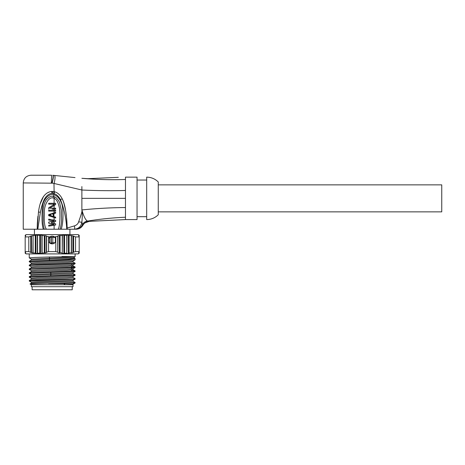 <?xml version="1.0" encoding="UTF-8"?>
<svg xmlns="http://www.w3.org/2000/svg" width="465" height="465" viewBox="0 0 465 465"><rect width="100%" height="100%" fill="white"/><g stroke="black" fill="none" stroke-linecap="round" stroke-linejoin="round"><path stroke-width="0.7" d="M25.18 235.831L25.18 235.499L25.18 235.831L25.709 235.563L25.18 236.918L28.795 236.918L31.475 235.883L33.085 235.831L32.887 252.972L35.253 253.03L35.979 253.454L35.979 235.081L35.253 235.499L32.887 235.563M25.18 253.216L25.709 253.565L25.18 253.03L25.18 252.698L25.709 252.972L25.18 251.972M25.18 252.698L25.18 251.995M25.18 251.827L25.18 242.027M79.213 235.319L78.219 234.622L26.145 234.622L25.151 235.319M25.18 235.499L25.709 235.081L25.18 235.598M37.398 234.965L37.398 253.565L37.595 253.216L39.763 253.216L39.763 235.319L35.979 235.081M39.763 235.319L41.908 235.081L42.106 235.499L46.419 235.883L46.419 252.646L46.616 252.175L48.569 251.612L55.794 251.612L57.747 252.175L57.747 236.354L54.463 236.912L55.794 238.673L55.794 241.37C55.108 242.957 53.905 243.794 52.179 243.881C50.464 243.8 49.261 242.963 48.569 241.37L48.569 238.673L49.889 236.918L46.616 236.354L46.419 235.883M55.097 237.499L52.179 236.162L49.697 237.069M49.976 243.183L51.022 243.701M54.492 236.935L53.58 236.429M53.179 236.296L52.661 236.197M51.696 236.197L51.179 236.296M50.778 236.429L49.865 236.935M48.982 237.859L48.331 240.283M48.529 241.259L49.092 242.335M53.359 243.695L54.428 243.16M55.265 242.335L55.847 238.818M55.713 238.475L55.469 238.004M60.084 235.831L60.084 252.698L62.258 253.03L62.258 235.499L59.357 235.563L57.945 235.883L57.747 236.354M62.258 235.499L62.45 235.081L66.768 235.319L66.96 234.965L72.947 235.924M79.184 235.319L78.649 234.965L79.184 235.499L79.184 235.831L78.649 235.563L79.184 236.918L75.568 236.918L72.889 235.883L72.889 252.646L71.471 252.972L71.471 235.563M54.934 237.324L51.074 237.324L51.074 243.3L49.424 242.724M54.934 242.724L52.202 242.724L52.202 243.3L51.307 243.3L51.307 237.324M51.074 237.324L49.424 237.324M82.415 224.804L82.875 225.287C84.351 222.863 86.496 221.555 89.309 221.357L87.501 221.073C85.205 221.41 83.526 222.619 82.468 224.705L81.898 221.979C81.23 226.443 78.655 228.861 74.179 229.222C74.801 228.983 74.877 227.873 74.4 225.891L67.14 228.053L67.146 229.222L66.733 229.222L75.464 229.222L69.924 229.222L69.924 234.622M63.071 200.804L62.217 198.805L60.456 199.595C58.497 196.189 56.341 194.201 53.981 193.638L53.981 194.783C57.067 195.55 59.648 198.491 61.717 203.606C63.316 208.436 63.699 222.055 61.2 229.222L58.299 229.222C60.363 224.316 60.119 213.476 59.567 208.744C58.41 202.705 56.596 199.253 54.109 198.392L54.858 196.933L53.568 196.381C51.458 195.806 49.348 196.649 47.238 198.91C45.221 200.148 42.92 206.466 43.053 212.191L43.129 222.607C43.094 224.089 43.483 226.298 44.297 229.222L37.212 229.222L38.467 212.133M54.858 196.933C56.009 197.282 57.567 199.061 59.532 202.281L61.281 209.942C61.613 217.957 62.229 220.846 60.113 229.222L66.733 229.222C66.268 218.864 64.176 208.994 60.456 199.595M52.679 183.181L23.25 182.931L23.25 229.222L58.299 229.222M79.724 227.931L76.144 229.222C79.062 229.123 81.305 227.815 82.875 225.287M53.981 183.454L54.109 191.638L54.667 191.789C57.666 192.62 60.177 194.957 62.217 198.805C65.053 204.147 66.693 213.894 67.14 228.053M67.21 229.222L67.146 228.71M67.065 224.851L66.797 220.079M66.437 216.213L65.902 212.174M65.582 210.244L63.786 202.816M46.361 229.222C44.599 226.647 43.931 221.514 44.355 213.824C43.757 204.681 48.912 196.666 53.091 197.974L54.109 198.392L54.109 203.281L55.655 203.281L55.655 204.583L49.598 208.198L55.655 208.198L55.655 209.064L52.179 209.064M48.709 207.762L48.709 209.064L48.709 207.762L52.179 205.64L48.709 207.762M54.109 203.281L48.709 203.281L48.709 204.147L54.109 204.147L54.109 204.46L54.62 204.147L52.179 205.64M55.655 224.979L53.981 225.258L53.981 223.479L55.655 223.822L55.655 224.979L48.709 226.135L48.709 225.269L52.179 224.7L48.709 225.269M52.26 224.014L54.027 224.397L52.231 224.694M48.709 223.241L52.179 223.996L48.709 223.241L48.709 222.084L52.179 221.328L48.709 222.084M52.254 220.637L54.027 220.927L52.237 221.317M48.709 220.061L52.179 220.625L48.709 220.061L48.709 219.189L51.423 219.643M54.109 211.093L48.709 211.093L48.709 210.221L55.655 210.221L55.655 211.093L54.109 211.093L54.109 212.761L55.655 212.249L48.709 214.563L48.709 215.719L54.109 217.521L54.109 220.09L52.179 219.771L55.655 220.352L55.655 221.509L51.458 222.369M52.179 206.658L55.655 204.583M55.655 212.249L55.655 213.115L53.882 213.697L53.981 212.807M54.109 217.521L55.655 218.033L55.655 217.167L53.882 216.585L53.992 213.656M52.179 222.224L55.655 221.509M54.109 204.147L54.62 204.147M53.981 225.258L52.179 225.554M51.022 225.752L49.958 225.926M53.405 224.502L52.801 224.601M53.405 224.264L52.801 224.136M53.405 221.061L52.801 221.195M53.405 220.829L52.801 220.73M50.179 219.439L49.883 219.387M53.981 221.852L53.981 220.073M53.981 223.479L51.452 222.956M54.109 221.822L54.109 223.502L52.179 223.107M52.179 216.876L48.709 215.719L48.709 214.563L52.179 213.406M53.981 217.475L53.992 216.626M53.289 213.842L52.179 214.202L53.289 213.842L53.289 216.446L49.302 215.144L50.261 214.83M51.133 215.737L50.505 215.533M49.302 215.144L51.22 214.516M53.882 216.585L53.882 213.697M53.289 216.446L52.179 216.08M53.091 197.974L53.981 194.783L52.179 194.504C49.36 194.213 43.071 198.788 42.402 207.094C41.664 218.562 41.995 225.938 43.39 229.222M37.805 229.222L40.379 212.243C41.647 205.96 43.111 201.415 44.762 198.596C46.733 195.445 49.11 193.696 51.9 193.359L53.981 193.638L54.667 191.789M37.351 223.27L37.898 216.481M40.379 212.243L38.485 212.04C40.443 196.974 46.076 191.975 51.755 191.435L52.673 191.429L52.539 193.353L51.9 193.359L51.702 191.441M51.458 191.458L50.598 191.592M49.313 191.958L47.477 192.824M43.541 196.399L40.339 203.571M38.74 210.465L38.56 211.546M37.212 229.181L37.328 223.723M53.568 193.516L54.109 191.638L52.673 191.429L52.539 193.353M54.347 175.445L54.405 175.45C55.329 176.078 55.23 178.758 54.109 183.477L52.179 183.076C53.359 178.484 53.626 175.892 52.987 175.299L52.801 175.282M23.25 182.931C23.663 178.287 26.238 175.718 30.963 175.218L51.58 175.218L51.365 182.931L51.9 183.024C53.103 178.421 53.399 175.84 52.778 175.282L75.01 177.589M30.963 175.218L51.569 175.218M55.044 177.915L54.853 175.956M81.881 186.57L81.881 190.011C96.354 190.714 110.885 190.865 125.469 190.476L125.469 219.579L137.041 219.579L137.041 177.148L125.469 177.148L125.469 190.476M66.972 222.776L66.669 218.55M66.414 215.998L66.175 214.086M63.682 202.502L63.176 201.078M54.109 183.477L81.881 190.011L81.881 209.936C81.991 211.098 82.828 210.639 81.898 221.979C81.59 222.258 80.515 222.189 78.666 221.764C82.572 210.75 81.985 211.22 81.881 209.936C83.776 216.521 85.647 220.23 87.501 221.073L86.752 221.206M83.799 222.828L82.805 224.078M82.468 224.705C81.142 227.472 78.812 228.978 75.464 229.222M146.684 180.036L137.041 180.036M146.684 216.684L137.041 216.684M146.684 177.148L146.684 219.579A16.298 16.298 -0 0 0 158.257 214.754L158.257 181.966C155.043 178.822 151.189 177.212 146.684 177.148M158.257 184.861L441.75 184.861L441.75 211.866L158.257 211.866M118.325 177.328L87.618 178.694M85.078 222.816L89.309 221.357L125.469 219.579M65.274 208.622L65.385 209.186M66.21 214.33L66.268 214.778M37.892 216.51L37.514 220.73M37.212 228.943L37.345 223.345M55.794 236.918L55.794 238.673M55.794 241.37L55.794 251.612M57.747 252.175L57.945 235.883M59.357 235.563L59.357 252.972L57.945 252.646M59.357 252.972L60.084 252.698M62.258 253.03L62.45 235.081M63.868 234.965L63.868 253.565L62.45 253.454M64.594 235.319L64.594 253.216L66.768 253.216L66.768 235.319M63.868 253.565L64.594 253.216M66.768 253.216L66.96 234.965M68.378 235.081L68.378 253.454L66.96 253.565M68.378 253.454L69.105 253.03L69.105 235.499M69.105 253.03L71.279 252.698L71.279 235.831M73.615 236.354L73.615 252.175L75.568 251.612L75.568 236.918M72.889 252.646L73.615 252.175M75.568 251.612L79.184 251.612L78.649 252.646L79.184 253.03L78.649 253.454M79.184 236.918L79.184 251.612M79.184 235.831L79.184 236.83M79.184 251.722L79.184 253.03M78.649 253.565L79.184 252.826M25.18 251.867L25.18 251.129M46.419 252.646L45 252.972L45 235.563M41.908 235.081L41.908 253.454L42.106 253.03L45 252.972M41.908 253.454L40.49 253.565L40.49 234.965M39.763 253.216L40.49 253.565M37.398 253.565L35.979 253.454M32.887 252.972L31.475 252.646L31.475 235.883M25.18 252.175L25.18 251.612L28.795 251.612L31.475 252.646M25.709 252.646L25.709 252.972L25.709 252.646M25.151 253.216L26.145 253.907L78.219 253.907L79.213 253.216M48.569 251.612L48.569 241.37M31.353 260.063L31.353 259.098L49.569 258.209L49.307 256.994L34.974 257.436L29.249 257.883L31.382 259.127M49.307 256.994L74.528 256.727L61.979 256.477M74.261 258.081L75.115 258.616L75.086 259.836L29.249 261.737L29.249 261.278L31.382 260.028L49.569 259.174L49.569 258.209L74.255 257.174L75.115 256.68L75.115 253.907M75.115 258.616L68.367 259.441L49.307 260.388L49.569 259.174L72.267 258.377L74.284 258.11L74.284 257.145M31.353 275.489L31.353 274.524L50.871 273.6L50.743 272.385L29.295 273.35M29.272 276.675L75.115 274.78L75.086 275.268L29.249 277.169L29.272 276.675L31.382 275.46L50.871 274.565L50.871 273.6L72.982 272.63L75.086 271.409L50.743 272.385M31.353 271.636L31.353 270.671L37.2 270.2L72.982 268.77L75.086 267.555L30.998 269.212L29.249 269.456L31.382 270.7M29.249 273.31L29.272 272.821L31.382 271.601L67.03 270.182L73.005 269.706L73.005 268.741L71.471 268.503M31.353 267.776L31.353 266.811L37.247 266.34L72.982 264.916L75.086 263.696L31.004 265.352L29.249 265.596L31.382 266.846M29.249 269.456L29.272 268.962L31.382 267.747L67.123 266.323L73.005 265.846L73.011 264.881L71.471 264.643M31.353 263.917L31.353 262.952L37.287 262.481L72.982 261.057L75.086 259.836M29.249 261.737L31.382 262.987M29.249 265.596L29.272 265.108L36.311 264.637L75.115 263.207L75.086 263.696M29.272 268.962L75.115 267.061L75.086 267.555M29.272 272.821L75.115 270.921L75.086 271.409M63.85 284.766L31.353 284.766L29.998 283.976L75.115 282.493L75.086 282.987L65.007 283.551L63.85 284.766L72.976 284.202L75.086 282.982M31.358 283.202L31.358 282.238L37.409 281.761L72.982 280.343L75.092 279.122L29.307 281.069M31.358 279.349L31.358 278.384L37.235 277.913L72.976 276.489L75.086 275.268M75.115 278.634L75.092 279.122M29.249 281.029L29.272 280.535L36.287 280.07L73.365 278.878L75.109 278.634L72.976 277.384M75.115 282.493L72.982 281.244M48.546 283.557L65.007 283.557M73.005 284.173L73.005 284.772L63.85 284.772M31.353 284.766L31.353 286.696L73.011 286.696L73.011 284.772M29.998 283.976L31.382 283.173L38.147 282.697L73.005 281.273L73.005 280.314M29.272 280.535L31.382 279.314L66.931 277.901L72.999 277.419L72.999 276.454M50.743 275.78L50.871 274.565L71.296 273.815L73.005 273.565L73.005 272.6M29.272 265.102L31.382 263.888L67.187 262.458L73.005 261.993L73.005 261.028M29.272 261.249L49.307 260.388M75.115 263.207L72.982 261.958M75.115 267.061L71.471 266.712M75.115 270.921L71.471 270.572M75.115 274.78L72.982 273.53M32.12 286.696L32.12 289.782L72.238 289.782L72.238 286.696M46.616 236.354L46.616 252.175M48.569 238.673L48.569 236.918M44.274 252.698L44.274 235.831M42.106 253.03L42.106 235.499M37.595 235.319L37.595 253.216M35.253 253.03L35.253 235.499M33.085 235.831L33.085 252.698M30.748 252.175L30.748 236.354M28.795 236.918L28.795 251.612M25.18 251.612L25.18 236.918M49.639 237.324L49.639 242.724M54.109 225.234L54.109 229.222M54.109 209.064L54.109 210.221M53.981 204.536L53.981 205.582M53.981 208.198L53.981 209.064M53.981 203.281L53.981 204.147M54.109 205.501L54.109 208.198M53.981 210.221L53.981 211.093M74.4 225.891C76.69 225.124 78.114 223.746 78.666 221.764M88.652 178.729L81.881 178.304C96.325 179.595 110.85 179.984 125.469 179.478M87.501 221.073C100.068 219.062 112.722 217.783 125.469 217.231M81.881 209.936C96.354 208.46 110.879 207.663 125.469 207.541M81.881 198.363L125.469 198.363M52.818 242.724L52.818 237.324M55.352 237.83L55.352 242.213M78.649 235.563L78.649 235.883M78.649 252.972L78.649 252.646M71.471 267.875L71.471 268.979M34.439 234.622L34.439 229.222M62.217 198.805L62.827 200.194M63.438 201.798L63.711 202.589M64.856 206.693L65.431 209.424M67.146 229.222L67.146 228.611M67.129 227.275L67.105 226.106M37.363 223.095L37.921 216.237L37.212 229.222M29.249 253.907L29.249 257.883M31.388 282.272L29.278 281.052M31.382 278.419L29.278 277.198M31.382 274.559L29.272 273.339M75.086 270.892L72.982 269.671M75.092 267.032L72.982 265.817"/></g></svg>
